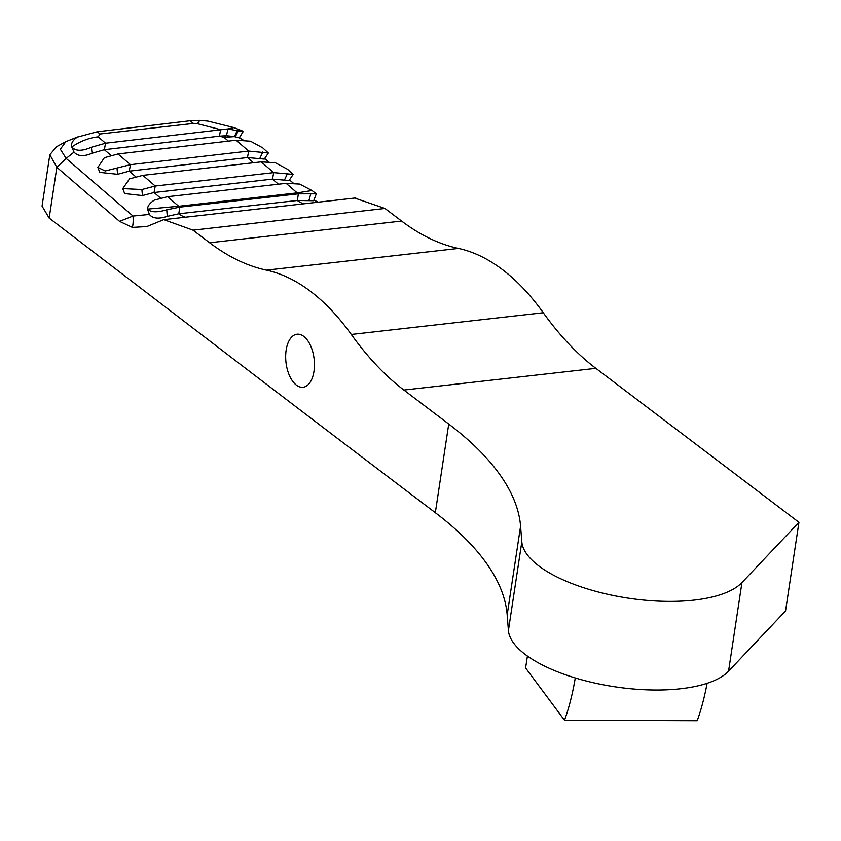 <?xml version="1.0" encoding="UTF-8"?>
<svg xmlns="http://www.w3.org/2000/svg" width="841" height="841" viewBox="0 0 841 841"><rect width="100%" height="100%" fill="white"/><g stroke="black" fill="none" stroke-linecap="round" stroke-linejoin="round"><path stroke-width="1.26" d="M354.681 198.056L384.989 208.463L193.02 230.171L163.785 219.627L146.87 226.544L132.384 227.396L119.548 221.351L56.841 167.306L49.819 154.733L42.05 206.108L49.167 218.071L230.392 356.71A97034.16 51548.002 -96.5 0 0 407.023 491.228L435.333 512.695A485.173 185.672 -171.4 0 1 507.176 614.834L508.416 630.487A114.019 43.627 8.6 0 0 605.152 685.163A114.019 43.627 8.6 0 0 728.548 671.202L785.547 610.955L798.95 522.314L595.859 368.337L403.89 390.056L448.737 424.053A485.173 185.672 -171.4 0 1 520.579 526.193L521.819 541.846A114.019 43.627 8.6 0 0 618.555 596.521A114.019 43.627 8.6 0 0 741.951 582.561L798.95 522.314M193.02 230.171L209.63 242.765L401.599 221.046L384.989 208.463M401.599 221.046A363.88 193.304 -96.5 0 0 458.45 248.431A282.05 149.835 83.5 0 1 502.519 269.656A282.05 149.835 83.5 0 1 543.275 312.747A363.88 193.304 -96.5 0 0 595.859 368.337M403.89 390.056A363.88 193.304 83.5 0 1 351.307 334.455A282.05 149.835 -96.5 0 0 310.55 291.364A282.05 149.835 -96.5 0 0 266.481 270.15A363.88 193.304 83.5 0 1 209.63 242.765M303.748 336.358A26.681 14.171 -96.5 0 0 297.062 334.213A26.681 14.171 -96.5 0 0 285.667 356.121A26.681 14.171 -96.5 0 0 296.368 385.104A26.681 14.171 -96.5 0 0 303.054 387.249A26.681 14.171 -96.5 0 0 314.46 365.341A26.681 14.171 -96.5 0 0 303.748 336.358M707.092 683.312A145.556 48.41 90.2 0 1 697.189 720.726L564.5 720.264L525.604 667.964L527.412 656.043M564.5 720.264A145.556 48.41 -89.8 0 0 575.276 677.951M49.819 154.733L56.589 146.702L65.892 141.624L60.331 149.225L66.166 158.423L56.841 167.306L49.167 218.071M316.3 193.84L313.693 200.715L297.367 200.484L178.786 213.782L167.275 216.358C158.56 219.186 152.61 218.544 149.425 214.434L147.48 209.115C147.638 205.961 149.919 202.965 154.324 200.126L167.601 196.689L286.14 183.349L299.648 184.084L312.011 190.518L316.3 193.84L298.366 193.829L179.795 207.138L166.749 209.798C157.162 212.636 150.739 212.405 147.48 209.115L178.723 206.266L297.178 192.873L312.011 190.518M243.196 140.069L239.222 137.882L234.418 136.62L224.011 137.335L226.513 135.706L219.427 136.158L104.347 149.698L92.058 153.241C83.827 156.741 77.814 156.363 74.019 152.105L73.861 151.737M132.384 227.396A48.515 15.159 68.5 0 0 133.025 216.042L66.166 158.423L74.019 152.105L71.674 146.712L73.892 151.832M119.548 221.351L133.025 216.042L149.425 214.434M293.131 174.413L289.083 180.521L272.484 179.112L154.04 192.515L142.444 195.564L124.668 193.577L122.775 188.605L129.503 178.881L142.854 175.359L261.204 161.861L275.217 162.723L287.517 169.262L293.131 174.413L273.693 172.626L155.238 186.029L141.898 189.53L122.775 188.605M268.363 152.999L264.295 159.086L247.475 157.551L129.251 171.154L117.593 174.297L99.764 172.373L97.85 167.422L104.368 157.709L118.024 153.956L236.1 140.226L250.502 141.214L262.77 147.869L268.363 152.999L248.673 151.065L130.45 164.668L105.22 170.975L97.85 167.422M235.28 136.862L238.402 130.492L237.414 130.218L234.418 136.62L226.513 135.706L227.911 128.925L105.556 143.212L91.385 147.259C81.987 151.348 75.459 151.254 71.79 146.944C70.802 143.611 72.62 140.342 77.235 137.157L97.241 131.764L189.929 120.778L199.801 120.358L207.958 121.104L234.303 127.695M167.275 216.358L166.749 209.798M308.899 200.6L310.823 193.735M284.552 179.837L287.538 173.446M142.444 195.564L141.898 189.53M259.806 158.36L262.834 151.969M117.593 174.297L117.025 168.263M92.058 153.241L91.385 147.259M228.332 141.057L224.011 137.335L219.427 136.158L220.636 129.672L197.446 123.711L193.493 123.417L100.132 133.982L98.176 136.852L105.556 143.212L104.347 149.698L110.959 155.396M239.222 137.882L243.049 131.774L227.911 128.925L233.977 127.601L242.786 131.101L243.049 131.774L238.402 130.492M71.79 146.944C80.337 141.183 89.135 137.819 98.176 136.852M199.79 120.358L197.446 123.711M458.45 248.431L266.481 270.15M448.737 424.053L435.333 512.695M520.579 526.193L507.176 614.834M521.819 541.846L508.416 630.487M741.951 582.561L728.548 671.202M351.307 334.455L543.275 312.747M303.811 203.806A48.515 25.777 83.5 0 1 297.367 200.484L298.366 193.829A41.241 21.908 83.5 0 1 298.303 193.777A41.241 21.908 83.5 0 1 297.178 192.873L286.14 183.349M185.356 217.209A48.515 25.777 83.5 0 1 178.828 213.824A48.515 25.777 83.5 0 1 178.786 213.782L179.795 207.138A41.241 21.908 83.5 0 1 178.723 206.266L167.601 196.689M142.854 175.359L155.238 186.029L154.04 192.515L160.473 198.066M118.024 153.956L130.45 164.668L129.251 171.154L135.748 176.757M253.425 162.681L247.475 157.551L248.673 151.065L236.1 140.226M278.403 184.211L272.484 179.112L273.693 172.626L261.204 161.861M97.241 131.764L100.132 133.982M189.929 120.778L193.493 123.417M163.795 219.648L355.764 197.929M77.635 136.967L65.882 141.635M293.309 183.17L289.493 179.89M268.384 161.693L264.684 158.497M313.914 200.105L318.35 202.166M147.638 226.282L146.881 226.523M239.422 137.546L243.238 140.069"/></g></svg>
